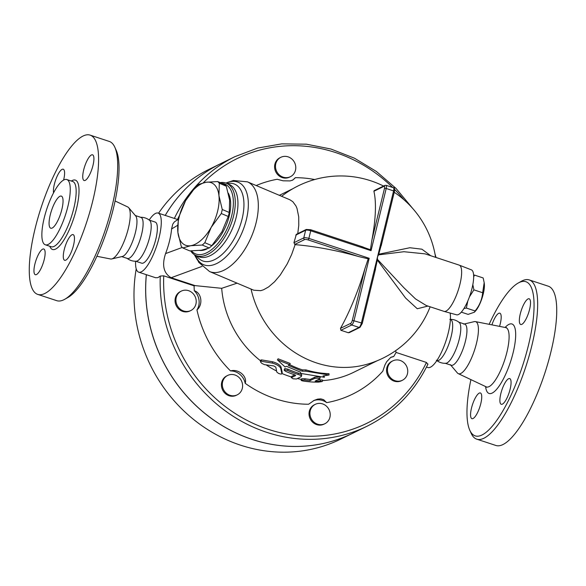 <?xml version="1.0" encoding="UTF-8"?>
<svg xmlns="http://www.w3.org/2000/svg" width="586" height="586" viewBox="0 0 586 586"><rect width="100%" height="100%" fill="white"/><g stroke="black" fill="none" stroke-linecap="round" stroke-linejoin="round"><path stroke-width="0.88" d="M489.149 324.322A81.132 23.132 108.2 0 1 518.258 283.009A81.132 23.132 108.2 0 1 522.514 365.979A81.132 23.132 108.2 0 1 469.745 430.139A81.132 23.132 108.2 0 1 470.917 379.618M502.385 404.128A13.522 3.853 108.2 0 1 501.242 404.274A13.522 3.853 108.2 0 1 501.272 391.983A13.522 3.853 108.2 0 1 508.575 378.739A13.522 3.853 108.2 0 1 509.71 378.593A13.522 3.853 108.2 0 1 509.681 390.891A13.522 3.853 108.2 0 1 502.385 404.128M529.598 309.349A13.522 3.853 108.2 0 1 520.698 324.483A13.522 3.853 108.2 0 1 520.265 313.928A13.522 3.853 108.2 0 1 529.165 298.794A13.522 3.853 108.2 0 1 529.598 309.349M491.925 324.864A13.522 3.853 108.2 0 1 498.701 313.334A13.522 3.853 108.2 0 1 499.836 313.188A13.522 3.853 108.2 0 1 499.543 326.373M471.488 408.112A13.522 3.853 108.2 0 1 480.388 392.979A13.522 3.853 108.2 0 1 480.813 403.534A13.522 3.853 108.2 0 1 471.913 418.668A13.522 3.853 108.2 0 1 471.488 408.112M474.279 321.641A27.403 7.816 108.2 0 1 475.407 321.604A27.403 7.816 108.2 0 1 474.521 350.142A27.403 7.816 108.2 0 1 458.259 373.626A27.403 7.816 108.2 0 1 457.366 372.923L450.319 364.617M469.745 430.139L471.181 433.332A83.835 23.909 -71.8 0 0 476.755 439.163A83.835 23.909 -71.8 0 0 525.715 367.004A83.835 23.909 -71.8 0 0 529.246 279.918A83.835 23.909 -71.8 0 0 521.313 281.302L518.258 283.009M548.328 286.21A83.835 23.909 108.2 0 1 544.79 373.289A83.835 23.909 108.2 0 1 495.837 445.455L476.748 439.163M458.618 322.124L464.779 324.153A21.638 6.168 108.2 0 1 463.863 346.626A21.638 6.168 108.2 0 1 451.227 365.254L445.067 363.225M449.843 319.37C453.352 319.238 456.472 320.271 459.219 322.461A21.638 6.168 108.2 0 1 457.703 344.605A21.638 6.168 108.2 0 1 445.748 363.313C442.24 363.437 439.119 362.404 436.372 360.222M450.414 319.421L450.524 319.458A21.638 6.168 108.2 0 1 449.601 341.938A21.638 6.168 108.2 0 1 436.973 360.551L436.863 360.515M64.709 299.3L67.756 297.585A81.132 23.132 -71.8 0 0 107.45 229.111A81.132 23.132 -71.8 0 0 116.27 150.456L114.841 147.269A83.835 23.909 108.2 0 1 105.722 228.54A83.835 23.909 108.2 0 1 64.709 299.3A83.835 23.909 108.2 0 1 56.761 300.677L37.687 294.384A83.835 23.909 108.2 0 1 35.014 228.958A83.835 23.909 108.2 0 1 90.193 135.146A83.835 23.909 108.2 0 1 86.64 222.248A83.835 23.909 108.2 0 1 37.687 294.384M115.105 200.983L127.763 206.975A27.403 7.816 108.2 0 1 128.656 207.678A27.403 7.816 108.2 0 1 126.349 235.345A27.403 7.816 108.2 0 1 111.743 258.953A27.403 7.816 108.2 0 1 110.615 258.99L96.873 256.28M90.193 135.146L109.274 141.431A83.835 23.909 108.2 0 1 114.841 147.269M44.214 217.977A34.347 9.794 108.2 0 1 66.819 179.55A34.347 9.794 108.2 0 1 65.361 215.23A34.347 9.794 108.2 0 1 45.305 244.787A34.347 9.794 108.2 0 1 44.214 217.977M44.214 259.569A13.522 3.853 108.2 0 1 35.314 274.702A13.522 3.853 108.2 0 1 34.882 264.147A13.522 3.853 108.2 0 1 43.782 249.013A13.522 3.853 108.2 0 1 44.214 259.569M53.553 192.882A13.522 3.853 108.2 0 1 55.802 179.514A13.522 3.853 108.2 0 1 62.094 169.369A13.522 3.853 108.2 0 1 63.237 169.215A13.522 3.853 108.2 0 1 63.588 180.1M83.666 169.962A13.522 3.853 108.2 0 1 92.559 154.829A13.522 3.853 108.2 0 1 92.991 165.384A13.522 3.853 108.2 0 1 84.098 180.517A13.522 3.853 108.2 0 1 83.666 169.962M71.968 234.774A13.522 3.853 108.2 0 1 73.111 234.627A13.522 3.853 108.2 0 1 73.082 246.926A13.522 3.853 108.2 0 1 65.779 260.162A13.522 3.853 108.2 0 1 64.643 260.309A13.522 3.853 108.2 0 1 64.672 248.01A13.522 3.853 108.2 0 1 71.968 234.774M158.564 213.216A150.097 138.574 -116.1 0 1 208.741 169.501L220.409 163.78A150.097 138.574 63.9 0 0 165.215 215.414M146.324 274.68A150.097 138.574 63.9 0 0 208.074 415.965A150.097 138.574 63.9 0 0 352.633 433.281L340.971 439.009A150.097 138.574 -116.1 0 1 191.82 418.016A150.097 138.574 -116.1 0 1 136.216 268.864M165.245 215.421A150.097 138.574 63.9 0 1 220.453 163.758A150.097 138.574 63.9 0 0 220.409 163.78M128.656 207.678L135.703 215.985A21.638 6.168 108.2 0 1 133.879 237.828A21.638 6.168 108.2 0 1 122.349 256.47L111.743 258.953M135.3 215.516L140.948 217.377A21.638 6.168 108.2 0 1 140.032 239.857A21.638 6.168 108.2 0 1 127.396 258.47L121.749 256.609M50.228 215.025A16.906 4.82 108.2 0 1 61.354 196.112A16.906 4.82 108.2 0 1 60.636 213.678A16.906 4.82 108.2 0 1 50.77 228.218A16.906 4.82 108.2 0 1 50.228 215.025M140.274 217.289C143.775 217.164 146.903 218.19 149.642 220.38A21.638 6.168 108.2 0 1 148.133 242.523A21.638 6.168 108.2 0 1 136.179 261.231C132.67 261.356 129.543 260.323 126.803 258.14M467.818 300.94L466.375 308.075L463.944 308.5M472.829 284.664L473.906 289.858L469.437 296.875M473.635 275.186L474.426 275.068L473.678 276.944M461.292 312.14L468.111 314.389L474.374 312.213L475.114 310.954C479.553 305.518 482.058 299.446 482.644 292.736L484.183 282.679L483.164 277.954L474.426 275.068M484.183 282.679L484.322 283.778A16.906 4.82 108.2 0 1 483.252 293.901A16.906 4.82 108.2 0 1 475.246 311.298L474.374 312.213M473.906 289.858L482.644 292.736M466.375 308.075L475.114 310.954M459.292 265.158L471.386 269.853A23.667 6.746 108.2 0 1 470.294 294.406A23.667 6.746 108.2 0 1 456.567 314.799L444.049 311.386A24.341 6.937 -71.8 0 0 459.973 284.115A24.341 6.937 -71.8 0 0 459.292 265.158A24.341 6.937 -71.8 0 0 459.197 265.121L425.077 253.87M427.927 306.068L417.276 308.756L405.593 298.047L377.325 260.052L377.421 259.334L403.864 287.711L415.518 298.919L426.249 305.518L443.954 311.349A24.341 6.937 -71.8 0 0 444.049 311.386M430.754 255.745L421.898 249.197L409.863 247.732L378.739 254.236L378.505 254.881L403.937 251.716L425.055 253.863M378.505 254.881L377.501 256.924L377.421 259.334M377.325 260.052L374.806 271.75M198.302 184.487L206.155 182.246A33.805 17.39 -67.1 0 0 185.63 200.624L195.709 186.817A37.863 19.477 112.9 0 1 198.302 184.487M219.318 183.25L218.937 195.599A33.805 17.39 -67.1 0 0 206.155 182.246L217.699 181.565A37.863 19.477 112.9 0 1 219.318 183.25L226.299 186.202A37.863 19.477 -67.1 0 0 224.687 184.517L217.699 181.565M177.895 232.364L178.276 220.014A37.863 19.477 112.9 0 1 179.25 216L185.63 200.624A33.805 17.39 -67.1 0 0 177.895 232.364A33.805 17.39 -67.1 0 0 190.677 245.717L182.832 247.959A37.863 19.477 112.9 0 1 181.213 246.274L177.895 232.364M221.281 213.524L211.202 227.339A33.805 17.39 -67.1 0 0 218.937 195.599L222.262 209.517A37.863 19.477 112.9 0 1 221.281 213.524L228.262 216.476A37.863 19.477 -67.1 0 0 229.243 212.462L229.624 200.112L226.299 186.202M202.229 245.036L190.677 245.717A33.805 17.39 -67.1 0 0 211.202 227.339L204.822 242.714A37.863 19.477 112.9 0 1 202.229 245.036L209.209 247.988A37.863 19.477 -67.1 0 0 211.802 245.659L221.882 231.851L228.262 216.476M182.832 247.959L189.813 250.911L201.364 250.229L209.209 247.988M229.243 212.462L222.262 209.517M211.802 245.659L204.822 242.714M228.372 193.226A33.468 17.214 112.9 0 1 229.207 216.073A33.468 17.214 112.9 0 1 211.077 246.354M207.122 248.845A33.468 17.214 112.9 0 1 199.767 250.442M311.356 418.917A10.819 9.984 -116.1 0 1 315.305 404.325A10.819 9.984 -116.1 0 1 329.039 409.636A10.819 9.984 -116.1 0 1 324.834 423.744A10.819 9.984 -116.1 0 1 311.356 418.917M324.834 423.744L323.948 424.183A10.819 9.984 -116.1 0 1 310.47 419.356A10.819 9.984 -116.1 0 1 314.418 404.758L315.305 404.325M395.118 380.724A10.819 9.984 -116.1 0 1 387.514 371.187A10.819 9.984 -116.1 0 1 392.832 360.859A10.819 9.984 -116.1 0 1 406.559 366.169A10.819 9.984 -116.1 0 1 402.362 380.285A10.819 9.984 -116.1 0 1 395.118 380.724M402.362 380.285L401.476 380.717A10.819 9.984 -116.1 0 1 394.232 381.164A10.819 9.984 -116.1 0 1 386.628 371.627A10.819 9.984 -116.1 0 1 391.946 361.291L392.832 360.859M294.348 162.124A10.819 9.984 -116.1 0 1 290.392 176.716A10.819 9.984 -116.1 0 1 276.665 171.405A10.819 9.984 -116.1 0 1 280.862 157.297A10.819 9.984 -116.1 0 1 294.348 162.124M290.392 176.716L289.506 177.155A10.819 9.984 -116.1 0 1 275.779 171.837A10.819 9.984 -116.1 0 1 279.976 157.729L280.862 157.297M180.862 291.345A10.819 9.984 -116.1 0 1 181.308 291.11A10.819 9.984 -116.1 0 1 195.043 296.428A10.819 9.984 -116.1 0 1 190.838 310.536A10.819 9.984 -116.1 0 1 177.236 305.467A10.819 9.984 -116.1 0 1 180.862 291.345M190.838 310.536L189.952 310.968A10.819 9.984 -116.1 0 1 176.349 305.899A10.819 9.984 -116.1 0 1 179.975 291.784A10.819 9.984 -116.1 0 1 180.422 291.55L181.308 291.11M222.607 381.896A10.819 9.984 -116.1 0 1 227.69 375.428A10.819 9.984 -116.1 0 1 241.417 380.746A10.819 9.984 -116.1 0 1 237.22 394.854A10.819 9.984 -116.1 0 1 226.196 393.103A10.819 9.984 -116.1 0 1 222.607 381.896M237.22 394.854L236.334 395.294A10.819 9.984 -116.1 0 1 225.31 393.543A10.819 9.984 -116.1 0 1 221.72 382.328A10.819 9.984 -116.1 0 1 226.804 375.868L227.69 375.428M146.368 274.695A150.097 138.574 63.9 0 0 208.14 415.95A150.097 138.574 63.9 0 0 352.684 433.259L367.144 426.168A150.097 138.574 63.9 0 1 226.013 411.401A150.097 138.574 63.9 0 1 160.264 276.057L163.736 275.83L194.098 285.836L195.065 285.609L171.163 277.727C163.604 273.281 161.736 265.231 165.574 253.584A31.102 8.871 -71.8 0 0 171.573 228.987L172.753 224.189L174.379 221.867L178.444 219.237M322.989 375.963L324.373 377.289L301.028 373.465L300.259 372.088L286.444 366.279L285.045 366.961L277.434 359.899L289.711 364.675L288.312 365.364L302.127 371.172L305.694 371.172L329.039 375.003L322.989 375.963M324.146 375.787L324.373 377.289M289.726 364.639A95.804 88.449 63.9 0 0 302.435 369.905L305.973 369.891A95.804 88.449 63.9 0 0 328.995 373.67L329.039 375.003M305.973 369.891L305.694 371.172M302.435 369.905L302.127 371.172M277.434 359.899L278.072 358.793L290.216 363.488L289.711 364.675M319.773 378.842C319.231 378.168 317.487 378.036 314.543 378.453L309.877 380.746A97.159 89.695 -116.1 0 1 304.727 380.058L301.387 380.006L301.321 380.519L302.859 380.973A97.159 89.695 63.9 0 0 318.542 382.116L322.183 381.559L320.41 381.2A97.159 89.695 -116.1 0 1 315.107 381.134L319.773 378.842L320.249 377.384M309.877 380.746L310.199 379.45L314.865 377.157C317.81 376.732 319.553 376.857 320.095 377.523M301.087 380.219L301.724 378.717L305.042 378.768A95.804 88.449 63.9 0 0 310.199 379.45M317.671 379.875A95.804 88.449 63.9 0 0 320.732 379.86L322.644 380.087L322.307 381.442M301.116 376.71C301.944 376.109 300.911 375.333 298.003 374.395A97.159 89.695 -116.1 0 1 287.653 370.484L284.474 369.788L284.364 370.484L285.785 371.399A97.159 89.695 63.9 0 0 294.905 374.915L295.674 375.538L291.476 377.596L293.022 378.79L296.45 378.995L301.116 376.71L301.753 375.106M291.784 376.329L291.308 377.772L291.682 376.395L294.758 374.872M284.159 370.022L284.811 368.499L287.968 369.209A95.804 88.449 63.9 0 0 298.318 373.128C301.219 374.066 302.259 374.835 301.431 375.436M282.203 372.498L281.895 373.773L280.657 368.096C279.2 365.891 276.416 364.228 272.314 363.1L261.246 361.254L260.499 361.364L260.609 362.126L261.92 363.445L264.476 364.66L273.735 365.913L275.823 367.158L276.782 372.029L278.394 373.326C280.504 374.161 281.668 374.264 281.888 373.648L282.144 372.601M260.433 361.489L260.799 360.046L261.576 359.899L272.637 361.782C276.739 362.924 279.515 364.595 280.972 366.807L282.203 372.374M276.57 370.997A95.804 88.449 -116.1 0 1 266.212 364.924M291.498 376.988A95.804 88.449 -116.1 0 1 281.954 373.509M301.292 379.362A95.804 88.449 -116.1 0 1 297.366 378.549M377.274 360.72L353.497 372.388A95.804 88.449 -116.1 0 1 322.512 380.622M281.617 196.281A95.804 88.449 -116.1 0 1 284.4 194.178A96.009 96.009 0 0 1 383.544 186.048M430.146 306.8A96.009 96.009 0 0 1 367.752 364.067A95.804 88.449 -116.1 0 1 251.057 289.066M237.081 283.163L221.684 288.319L195.065 285.609M260.594 360.844A95.804 88.449 -116.1 0 1 221.684 288.319M245.204 383.332A14.877 13.734 63.9 0 0 230.51 370.916C238.407 368.55 247.526 376.256 245.204 383.332A114.937 106.11 -116.1 0 0 308.588 404.237L314.133 400.377L317.693 399.11L320.82 398.883L323.67 399.689L326.702 402.641A14.877 13.734 63.9 0 0 313.32 400.802M326.702 402.641A114.937 106.11 -116.1 0 0 382.79 371.194L384.987 364.844L386.657 361.767L390.672 357.453L393.704 356.522A14.877 13.734 63.9 0 0 390.855 357.335M292.121 180.356A14.877 13.734 63.9 0 0 295.337 177.675L292.802 180.056L290.107 180.906L283.119 180.81L277.229 179.272A114.937 106.11 -116.1 0 0 256.192 185.542M196.955 309.913A14.877 13.734 63.9 0 0 194.288 290.759C201.613 292.78 203.269 304.669 196.955 309.913A114.937 106.11 -116.1 0 0 230.51 370.916M427.78 364.272L426.447 362.456L396.085 352.442A114.937 106.11 -116.1 0 1 393.704 356.522M396.085 352.442L395.638 350.684M295.337 177.675A114.937 106.11 -116.1 0 1 314.689 179.536M194.288 290.759A114.937 106.11 -116.1 0 1 194.098 285.836M179.338 215.707A147.394 136.077 -116.1 0 0 177.477 219.457L158.169 213.084A31.102 8.871 108.2 0 1 156.85 245.402A31.102 8.871 108.2 0 1 138.692 272.16A31.102 8.871 108.2 0 1 135.6 261.246M349.322 332.606L348.26 332.738A60.717 15.646 -166.3 0 0 340.876 330.299L340.473 328.372A95.855 27.33 -71.8 0 0 364.961 268.505L368.22 258.829L369.187 258.294L308.873 238.407L310.734 230.789L371.048 250.676L370.433 249.761L371.876 240.121A95.855 27.33 -71.8 0 0 373.897 191.27L374.146 190.655M381.728 243.366L378.739 254.236M368.22 258.829L358.346 256.47A95.855 24.7 -166.3 0 0 295.124 244.662L291.674 254.412L287.221 263.898L280.174 275.134L274.592 281.741L268.6 286.928L263.517 289.777L260.726 290.671L253.782 290.216L209.532 271.523A48.682 25.037 -67.1 0 0 251.541 236.429A48.682 25.037 -67.1 0 0 247.424 181.836L289.843 199.76L292.802 201.672L295.952 205.95L297.014 208.455L298.721 216.842L298.765 225.412L297.761 233.631M360.815 246.318L370.433 249.761M295.124 244.662L293.93 242.714L296.362 234.312M194.362 254.668L197.445 260.103M190.699 250.911A39.218 20.173 -67.1 0 0 195.973 255.518A39.218 20.173 -67.1 0 0 233.543 216.029A39.218 20.173 -67.1 0 0 226.496 183.272A39.218 20.173 -67.1 0 0 220.138 182.598M221.816 183.301A37.863 19.477 112.9 0 1 231.704 215.699A37.863 19.477 112.9 0 1 213.099 248.398A37.863 19.477 112.9 0 1 191.483 250.903M149.196 220.021A31.102 8.871 108.2 0 1 158.169 213.084M160.264 276.057L157.898 277.654L155.546 277.72L138.692 272.16M450.114 313.034A31.102 8.871 108.2 0 1 443.463 347.674A31.102 8.871 108.2 0 1 427.853 367.51L426.491 367.063M149.357 220.146L155.202 222.079A21.638 6.168 108.2 0 1 154.286 244.552A21.638 6.168 108.2 0 1 141.651 263.173L135.806 261.246M475.407 321.604L505.667 327.581A31.212 8.9 108.2 0 1 504.656 360.075A31.212 8.9 108.2 0 1 486.131 386.826L486.776 387.302M485.589 386.562A36.581 10.431 -71.8 0 0 500.612 383.808A36.581 10.431 -71.8 0 0 515.519 338.613A36.581 10.431 -71.8 0 0 505.073 327.464M72.723 181.492A34.347 9.794 108.2 0 1 71.272 217.172A34.347 9.794 108.2 0 1 51.216 246.735L45.305 244.787M49.832 246.281A36.508 10.409 -71.8 0 0 73.829 218.021A36.508 10.409 -71.8 0 0 71.346 181.037M371.048 250.676L386.211 188.48L393.594 190.911L361.408 322.93L352.325 320.322A2.703 0.769 108.2 0 1 350.772 323.318L340.473 328.372M362.177 323.567L361.408 322.93A4.058 1.157 108.2 0 1 359.079 327.428L348.26 332.738M304.727 380.058L305.042 378.768M314.543 378.453L314.865 377.157M320.41 381.2L320.732 379.86M287.653 370.484L287.968 369.209M298.003 374.395L298.318 373.128M280.657 368.096L280.972 366.807M272.314 363.1L272.637 361.782M261.246 361.254L261.576 359.899M203.305 182.788A147.394 136.077 -116.1 0 1 392.642 187.476M394.649 189.468A147.394 136.077 -116.1 0 1 403.893 199.694M412.734 208.506L396.026 188.421L376.41 171.486L354.479 158.213L330.907 149.02L306.412 144.185L281.749 143.863L257.672 148.06L234.913 156.66A150.097 138.574 63.9 0 0 174.35 218.424M426.447 362.456A147.394 136.077 -116.1 0 1 268.234 429.318A147.394 136.077 -116.1 0 1 163.736 275.83M340.876 330.299L351.695 324.988A1.355 1.245 -116.1 0 1 350.772 323.318M349.285 332.621L359.987 327.369A1.355 1.245 63.9 0 1 359.079 327.428L351.695 324.988A4.058 1.157 -71.8 0 0 354.025 320.498L369.187 258.294M364.961 268.505L352.325 320.322M381.186 245.842L394.437 191.461C394.759 188.685 394.429 187.447 393.462 187.747A4.058 1.157 108.2 0 1 393.594 190.911L394.356 191.549M374.132 190.662L384.834 185.41A1.355 1.245 63.9 0 0 384.196 186.223A2.703 0.769 108.2 0 1 384.511 188.304L386.211 188.48A4.058 1.157 -71.8 0 0 386.079 185.315L393.462 187.747M373.897 191.27L384.196 186.223M384.511 188.304L371.876 240.121M295.784 235.096L305.636 230.261L303.782 237.879A4.058 1.047 -166.3 0 1 308.873 238.407A1.355 0.388 108.2 0 1 308.097 239.908L358.346 256.47M363.181 247.043L310.69 229.734A1.355 0.388 -71.8 0 1 310.734 230.789A4.058 1.047 13.7 0 0 305.636 230.261A1.355 1.245 -116.1 0 1 306.273 229.448L296.348 234.327M306.273 229.448L310.69 229.734A1.355 0.388 -71.8 0 0 310.573 229.749M294.677 244.472L304.705 239.549A1.355 1.245 63.9 0 1 303.782 237.879L293.93 242.714M304.705 239.549A2.703 0.696 13.7 0 1 308.097 239.908M171.573 228.987L177.675 225.288M195.475 255.291A44.719 23 -67.1 0 0 242.113 232.444A44.719 23 -67.1 0 0 225.984 183.074M196.625 255.796A41.591 21.396 -67.1 0 0 238.158 230.774A41.591 21.396 -67.1 0 0 227.148 183.55M182.275 247.453L165.574 253.584M171.163 277.727L202.009 266.396M226.496 183.272L229.185 184.407A39.218 20.173 112.9 0 1 236.231 217.164A39.218 20.173 112.9 0 1 198.669 256.661L195.973 255.518M505.667 327.581L506.472 327.581M458.252 373.626L486.131 386.819M548.335 286.21L529.253 279.918M463.673 324.131L474.272 321.641M66.819 179.55L72.723 181.499M359.987 327.369L362.258 323.479L375.516 269.099M292.868 188.699L279.361 195.328M436.05 257.488L434.959 253.804M427.978 364.031C414.405 391.924 394.129 412.639 367.144 426.168M384.834 185.41L386.079 185.315M435.574 257.335A96.009 96.009 0 0 0 394.239 192.274M195.394 255.254L198.8 262.411L209.532 271.523M225.903 183.044L233.411 180.495L247.424 181.836M220.453 163.758L234.913 156.66"/></g></svg>
